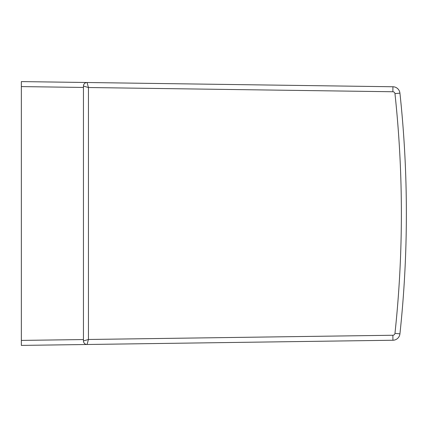 <?xml version="1.0" encoding="UTF-8"?>
<svg xmlns="http://www.w3.org/2000/svg" width="427" height="427" viewBox="0 0 427 427"><rect width="100%" height="100%" fill="white"/><g stroke="black" fill="none" stroke-linecap="round" stroke-linejoin="round"><path stroke-width="0.64" d="M83.452 339.55L21.35 340.41L21.35 345.406L87.065 344.493L88.442 339.481L83.452 340.927A3.565 3.565 0 0 0 87.065 344.493L392.936 340.244A7.131 7.131 0 0 0 399.928 333.871A1128.508 1128.508 0 0 0 399.928 93.129A7.131 7.131 0 0 0 392.936 86.756L21.35 81.594L21.35 86.59L83.452 87.45M21.35 340.41L21.35 86.59M83.452 86.073A3.565 3.565 0 0 1 87.065 82.507A3.565 3.565 0 0 0 83.452 86.073L88.442 87.519L87.065 82.507A3.565 3.565 0 0 0 83.452 86.073L83.452 340.927A3.565 3.565 0 0 0 87.065 344.493A3.565 3.565 0 0 1 83.452 340.927M392.867 335.254L88.442 339.481L88.442 87.519L392.867 91.746A2.14 2.14 0 0 1 394.964 93.657A1123.517 1123.517 0 0 1 394.964 333.343A2.14 2.14 0 0 1 392.867 335.254L392.936 340.244L98.632 344.333M392.867 91.746L392.936 86.756M394.964 93.657L399.928 93.129M394.964 333.343L399.928 333.871"/></g></svg>
